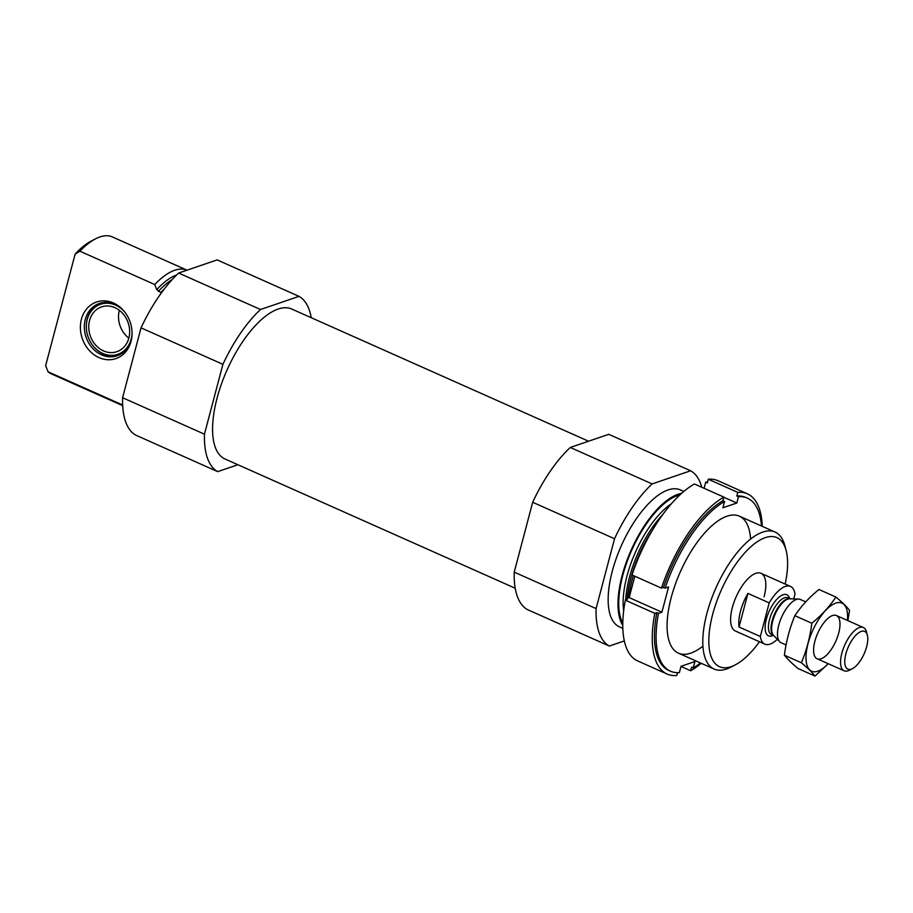 <?xml version="1.0" encoding="UTF-8"?>
<svg xmlns="http://www.w3.org/2000/svg" width="913" height="913" viewBox="0 0 913 913"><rect width="100%" height="100%" fill="white"/><g stroke="black" fill="none" stroke-linecap="round" stroke-linejoin="round"><path stroke-width="1.37" d="M164.363 288.919A70.427 29.433 -66 0 0 160.848 292.559L156.739 289.638L154.731 284.525A74.969 31.327 -66 0 1 187.039 270.18L112.345 236.912A74.969 31.327 -66 0 0 95.762 238.715A74.969 31.327 -66 0 0 79.91 251.201L75.106 254.145A70.621 29.513 -66 0 1 91.357 240.975L95.762 238.715M154.731 284.525L79.91 251.201M122.65 405.007L48.047 371.785A74.969 31.327 -66 0 0 51.345 373.874L122.684 405.646M75.106 254.145L45.65 365.634L48.047 371.785M237.894 464.728L217.682 471.633L135.82 435.17A96.664 40.389 -66 0 1 122.593 397.726L141.047 327.858A96.664 40.389 -66 0 1 178.651 273.044L217.134 259.897L298.996 296.36A96.664 40.389 -66 0 1 311.23 317.713M515.217 588.234L224.952 458.965A82.067 34.295 -66 0 1 227.017 370.039A82.067 34.295 -66 0 1 291.726 309.028L588.554 441.219M217.682 471.633A96.664 40.389 -66 0 1 204.455 434.177L222.909 364.321A96.664 40.389 -66 0 1 260.513 309.507L298.996 296.36M759.479 641.736A70.621 29.513 -66 0 1 735.091 664.972A70.621 29.513 -66 0 1 721.247 590.152A70.621 29.513 -66 0 1 786.116 550.402A70.621 29.513 -66 0 1 785.169 584.069M777.317 639.283A31.567 13.193 -66 0 1 764.832 644.122L735.364 630.997A31.567 13.193 -66 0 1 736.163 596.794A31.567 13.193 -66 0 1 761.054 573.33A31.567 13.193 -66 0 1 764.09 596.737M735.091 664.972L730.685 667.232A74.969 31.327 -66 0 1 714.103 669.035A74.969 31.327 -66 0 1 715.986 587.812A74.969 31.327 -66 0 1 775.103 532.074A74.969 31.327 -66 0 1 784.849 545.609L786.116 550.402M628.635 597.787A74.969 31.327 -66 0 1 633.348 575.578M622.78 625.405A74.969 31.327 -66 0 1 631.18 550.048A74.969 31.327 -66 0 1 681.577 493.385M622.837 628.395L619.471 626.889A74.969 31.327 -66 0 1 621.354 545.666A74.969 31.327 -66 0 1 680.47 489.927L683.837 491.434M624.321 640.926L609.313 646.05L527.452 609.599A96.664 40.389 -66 0 1 514.224 572.143L596.086 608.594L614.54 538.738A96.664 40.389 -66 0 1 652.144 483.924L690.627 470.777A96.664 40.389 -66 0 1 701.789 487.28M514.224 572.143L532.678 502.276L614.54 538.738M532.678 502.276A96.664 40.389 -66 0 1 570.283 447.461L652.144 483.924M570.283 447.461L608.766 434.314L690.627 470.777M609.313 646.05A96.664 40.389 -66 0 1 596.086 608.594M204.455 434.177L122.593 397.726M222.909 364.321L141.047 327.858M260.513 309.507L178.651 273.044M81.405 319.253A29.901 25.324 -108.9 0 0 102.336 358.82A29.901 25.324 -108.9 0 0 132.054 333.861A29.901 25.324 -108.9 0 0 124.476 311.687A29.901 25.324 -108.9 0 0 81.405 319.253M132.065 333.371A27.618 23.396 71.1 0 1 117.138 355.762A27.618 23.396 71.1 0 1 101.548 354.849A27.618 23.396 71.1 0 1 85.286 319.413A27.618 23.396 71.1 0 1 99.277 303.493A27.618 23.396 71.1 0 1 124.784 312.063M118.119 355.397A27.618 23.396 71.1 0 1 103.523 354.164A27.618 23.396 71.1 0 1 93.32 346.153L93.023 345.776A26.477 22.426 71.1 0 1 86.313 326.135A26.477 22.426 71.1 0 1 100.362 304.326A26.477 22.426 71.1 0 1 124.933 312.257M86.313 326.135L86.324 325.667A27.618 23.396 71.1 0 1 100.282 303.173M132.065 333.131A26.477 22.426 71.1 0 1 102.815 353.468A26.477 22.426 71.1 0 1 93.023 345.776M103.489 350.9A23.67 20.052 71.1 0 1 88.766 328.087A23.67 20.052 71.1 0 1 101.548 306.882A23.67 20.052 71.1 0 1 128.174 322.803A23.67 20.052 71.1 0 1 116.853 351.688A23.67 20.052 71.1 0 1 103.489 350.9M128.836 338.095A23.67 20.052 71.1 0 1 119.341 310.306M747.405 493.83A98.638 41.222 -66 0 0 737.784 492.369L708.317 479.245A98.638 41.222 -66 0 1 717.938 480.706L747.405 493.83A98.638 41.222 -66 0 1 762.241 526.356M701.252 663.317A98.638 41.222 -66 0 1 690.662 670.747L680.984 666.444M637.673 660.921A98.638 41.222 -66 0 1 625.348 600.206L654.815 613.331A98.638 41.222 -66 0 0 667.141 674.045L637.673 660.921M677.514 672.653L676.761 675.494A98.638 41.222 -66 0 1 667.141 674.045M747.439 498.156A94.69 39.567 -66 0 0 738.457 496.74L736.825 496.01A94.69 39.567 -66 0 1 745.795 497.437L747.439 498.156A94.69 39.567 -66 0 1 761.499 526.014M700.499 662.975A94.69 39.567 -66 0 1 693.252 667.837L691.62 667.106L690.662 670.747M693.252 667.837L694.919 661.548L681.03 666.296L679.363 672.584A94.69 39.567 -66 0 1 670.393 671.169L668.75 670.439A94.69 39.567 -66 0 1 656.824 612.646L654.815 613.331M670.393 671.169A94.69 39.567 -66 0 1 658.456 613.376L656.824 612.646M737.784 492.369L736.825 496.01M708.317 479.245L707.358 482.886L705.715 482.155A94.69 39.567 -66 0 1 707.564 482.087M625.348 600.206L627.345 599.521L625.713 598.791A94.69 39.567 -66 0 0 625.462 600.161M661.48 588.109A98.638 41.222 -66 0 1 723.895 497.117L694.428 483.993A98.638 41.222 -66 0 0 632.013 574.985L661.48 588.109L663.489 587.424A94.69 39.567 -66 0 1 722.936 500.758L723.895 497.117M632.469 573.615L632.378 573.569A94.69 39.567 -66 0 1 658.467 520.707M705.715 482.155L704.094 488.307M634.82 576.229L629.171 597.604L625.713 598.791M738.457 496.74L736.802 503.029L722.913 507.776L724.568 501.488L722.936 500.758M658.456 613.376L661.914 612.189L668.578 586.968L665.12 588.155A94.69 39.567 -66 0 1 724.568 501.488M702.919 646.142A74.969 31.327 -66 0 1 667.677 615.898A74.969 31.327 -66 0 1 671.203 597.547A74.969 31.327 -66 0 1 704.551 533.112A74.969 31.327 -66 0 1 750.6 539.081M665.12 588.155L663.489 587.424M661.914 612.189L629.171 597.604M736.802 503.029L723.861 497.265M764.832 644.122A31.567 13.193 -66 0 1 760.335 636.498L769.214 602.888A31.567 13.193 -66 0 1 790.521 586.454A31.567 13.193 -66 0 1 795.018 594.078L793.739 598.928M747.93 593.416A31.567 13.193 114 0 0 740.511 611.231A31.567 13.193 114 0 0 739.051 627.014L747.93 593.416L769.214 602.888M760.335 636.498L739.051 627.014M845.883 653.834A20.645 8.628 -66 0 1 857.25 633.907A20.645 8.628 -66 0 1 867.35 635.151A20.645 8.628 -66 0 1 864.143 653.799A20.645 8.628 -66 0 1 852.434 668.647A20.645 8.628 -66 0 1 845.883 653.834M852.434 668.647L849.364 670.222A23.67 9.895 -66 0 1 844.126 670.793A23.67 9.895 -66 0 1 841.843 653.24A23.67 9.895 -66 0 1 863.39 627.539A23.67 9.895 -66 0 1 866.46 631.819L867.35 635.151M786.059 644.943L781.06 642.706A23.67 9.895 -66 0 1 779.679 641.725A23.67 9.895 -66 0 1 778.778 625.154A23.67 9.895 -66 0 1 798.67 599.088A23.67 9.895 -66 0 1 800.313 599.453L805.734 601.861M815.024 676.088L798.042 668.533C791.799 663.329 787.257 658.889 784.404 655.214C786.15 641.451 789.631 628.27 794.846 615.682C801.18 606.198 809.203 597.467 818.927 589.49L835.909 597.045C829.575 606.54 821.552 615.271 811.828 623.248C810.093 637.012 806.613 650.182 801.386 662.77C807.628 667.974 812.171 672.413 815.024 676.088L828.217 663.705M784.404 655.214L801.386 662.77M794.846 615.682L811.828 623.248M847.88 620.635L849.535 610.363C846.693 606.689 842.151 602.238 835.909 597.045M821.084 658.787A23.67 9.895 114 0 0 838.99 631.933A23.67 9.895 114 0 0 831.195 616.115A23.67 9.895 114 0 0 817.763 633.143A23.67 9.895 114 0 0 814.088 654.518A23.67 9.895 114 0 0 821.084 658.787M847.424 620.441A37.285 15.578 114 0 0 831.64 605.228A37.285 15.578 114 0 0 807.195 647.134A37.285 15.578 114 0 0 817.797 671.215A37.285 15.578 114 0 0 828.159 663.683M158.326 291.441A70.427 29.433 -66 0 1 172.192 279.583M156.739 289.638A71.351 29.821 -66 0 1 176.631 274.973M627.277 598.255A71.351 29.821 -66 0 1 651.871 531.046M625.804 598.757A70.427 29.433 -66 0 1 662.838 514.453M623.67 610.9A70.427 29.433 -66 0 1 671.397 503.748M622.792 623.134A73.588 30.745 -66 0 1 631.705 550.277A73.588 30.745 -66 0 1 679.9 494.914M773.322 635.38A22.494 9.392 -66 0 1 766.361 619.151A22.494 9.392 -66 0 1 778.663 597.524A22.494 9.392 -66 0 1 789.699 598.608M779.679 641.725L773.494 635.3A20.269 8.468 -66 0 1 772.718 621.102A20.269 8.468 -66 0 1 789.745 598.791L798.67 599.088M773.722 635.528A20.12 8.411 -66 0 1 772.124 620.783A20.12 8.411 -66 0 1 790.076 598.802M773.756 635.574L771.451 634.546A20.12 8.411 -66 0 1 769.522 619.619A20.12 8.411 -66 0 1 787.828 597.787L790.133 598.802M775.103 532.074L739.416 516.176M714.103 669.035L678.416 653.149M790.521 586.454L761.054 573.33M863.39 627.539L836.422 615.533M844.126 670.793L817.169 658.787"/></g></svg>
